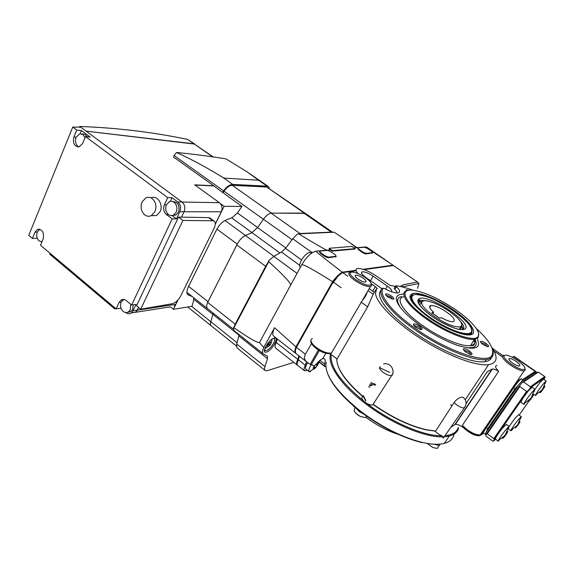 <?xml version="1.0" encoding="UTF-8"?>
<svg xmlns="http://www.w3.org/2000/svg" width="575" height="575" viewBox="0 0 575 575"><rect width="100%" height="100%" fill="white"/><g stroke="black" fill="none" stroke-linecap="round" stroke-linejoin="round"><path stroke-width="0.86" d="M213.188 156.925L193.991 143.808L86.085 131.129L194.817 144.109L187.737 139.445C152.569 132.106 116.581 127.779 79.781 126.471L79.487 127.183M131.574 312.75L135.686 312.268L137.339 310.198L132.976 310.874L136.038 304.391L131.625 305.023L126.27 300.581C124.473 299.201 122.691 299.058 120.93 300.157L119.126 302.378L116.121 308.854L40.516 245.273L43.139 238.927C44.261 232.523 42.406 229.324 37.598 229.339L35.01 232.135L32.43 238.467L28.75 235.376L72.752 127.075L80.766 127.197L182.023 202.048C184.827 204.621 185.509 207.855 184.065 211.751L181.499 217.156L184.065 211.751C185.509 207.855 184.827 204.621 182.023 202.048L79.781 126.471M349.945 272.363C347.458 273.377 349.032 276.029 354.66 280.312C361.258 284.69 366.505 286.781 370.386 286.587L371.515 285.89L371.277 284.064M365.664 277.826C361.071 274.706 356.881 272.802 353.1 272.097C348.385 271.989 349.197 274.44 355.522 279.45C363.393 284.467 368.597 286.192 371.148 284.632C371.622 283.108 369.797 280.844 365.664 277.826M358.002 279.055C355.278 276.985 354.516 275.713 355.717 275.217C357.585 275.116 360.101 276.115 363.271 278.207C366.016 280.277 366.785 281.563 365.571 282.066C363.709 282.16 361.186 281.153 358.002 279.055M300.344 267.31L299.884 266.778C299.316 265.427 299.783 263.314 301.278 260.446C304.06 255.789 306.877 253.108 309.724 252.425L311.535 253.18M310.514 371.694L309.149 371.637C308.401 370.832 308.825 368.992 310.407 366.131L311.197 364.852M305.914 369.1L305.878 369.078C305.124 368.259 305.533 366.426 307.107 363.565L307.668 362.645M319.937 360.367L318.543 363.429M317.752 362.372L317.968 363.572L318.528 363.22L315.754 367.669L313.828 369.215L314.022 368.309L313.131 368.417L314.626 365.456M266.067 348.213L265.032 348.076M267.972 346.826L268.007 346.164L267.325 346.078L268.489 343.929L270.753 341.931L270.926 342.815L271.335 342.693L270.243 344.892L267.972 346.826M421.518 302.507L419.592 304.851M449.355 311.348C439.063 304.527 430.747 300.962 424.408 300.639C418.78 301.918 421.892 307.057 433.758 316.07C445.618 323.876 454.487 327.47 460.374 326.852C463.989 324.537 460.316 319.369 449.355 311.348M428.986 317.522C443.246 327.664 461.603 335.548 469.193 334.938C479.536 334.657 470.767 321.684 453.589 310.062C438.315 299.424 419.089 291.597 412.505 293.559C406.374 296.635 411.865 304.621 428.986 317.522M470.925 334.693L470.81 333.435M407.761 290.512C398.389 291.626 406.446 305.037 426.255 318.845C443.677 331.272 466.217 340.716 474.583 339.308L478.271 337.597L478.565 333.313M455.371 309.522C439.94 299.194 426.348 292.855 414.582 290.504C398.108 287.299 403.319 301.782 426.894 318.155C447.824 333.155 474.677 342.607 478.026 336.619C481.577 332.343 471.054 320.217 455.371 309.522M403.844 294.141C398.231 294.041 395.772 296.039 396.484 300.15C398.259 306.777 406.317 315.33 420.656 325.809C433.09 334.513 445.294 340.997 457.269 345.266C475.137 350.692 481.735 348.472 477.07 338.589M413.245 290.317C407.136 288.075 401.717 286.594 396.987 285.868L395.981 285.725L396.376 286.551C399.941 290.088 400.516 292.201 398.101 292.891C395.255 293.228 390.863 291.863 384.934 288.787L383.238 288.19C378.027 293.904 390.626 310.874 414.474 327.786C446.128 350.836 487.118 364.859 491.927 355.393C494.874 349.701 489.634 340.702 476.208 328.404M383.238 288.19L381.822 288.686C376.891 294.652 389.67 311.736 413.598 328.728C439.58 347.559 473.663 361.754 486.378 359.526C489.196 359.145 491.151 358.203 492.25 356.701C493.415 355.048 493.566 352.856 492.696 350.118M394.536 288.327L394.227 288.111L395.931 285.955L394.443 288.485L397.541 292.955M381.369 289.448L380.564 290.821C375.604 296.844 388.326 313.986 412.21 330.984C438.136 349.823 472.204 363.975 484.948 361.689C488.534 361.179 490.727 359.777 491.532 357.499M330.532 353.999C327.175 364.119 340.271 384.229 364.349 402.795C390.094 423.063 425.09 437.927 443.397 436.82L437.546 433.428L435.138 431.149L435.642 431.092L454.034 402.593L456.442 404.699C459.698 406.985 462.314 408.049 464.298 407.898L465.204 406.582M380.204 366.685C378.738 367.655 379.701 369.517 383.087 372.277C386.544 374.706 389.39 375.806 391.618 375.583L372.686 404.958C370.947 405.267 368.676 404.527 365.873 402.737C390.598 421.928 423.581 436.123 441.801 435.814M365.873 402.737L364.155 401.408C361.697 399.007 361.229 397.44 362.768 396.707L362.933 396.427M331.257 354.552C329.64 366.347 340.608 381.965 364.155 401.408M325.932 362.839C324.789 375.188 336.016 391.072 359.619 410.493C380.866 426.664 401.846 437.331 422.575 442.491C431.581 444.504 438.84 444.798 444.331 443.39C450.017 441.823 453.287 438.711 454.135 434.039M327.376 372.916C331.495 384.316 342.226 396.987 359.576 410.917C380.592 426.923 401.364 437.482 421.878 442.585L422.575 442.491M375.705 384.423L370.976 382.627M353.115 405.605L355.235 407.869M389.634 372.37L379.723 367.734M375.216 385.228L370.271 383.827M442.736 309.573C452.662 315.812 456.14 319.873 453.165 321.741C450.57 321.935 446.631 320.577 441.356 317.673L439.602 318.227L431.796 312.764L433.586 312.239C429.403 308.394 428.512 306.152 430.905 305.519C433.521 305.311 437.467 306.662 442.736 309.573M499.754 414.539L510.025 399.618M354.603 408.595L354.265 411.348L357.154 414.51L360.374 416.523L365.614 417.594L366.685 416.214M355.997 408.042L359.03 411.448L363.767 414.108M383.568 363.989C385.66 363.321 387.708 363.695 389.721 365.111C392.33 367.245 393.408 369.919 392.969 373.139L392.085 375.41M326.356 362.458L325.773 364.449M374.26 292.395L372.744 291.101L375.338 286.666L377.329 288.535L376.762 288.132L375.482 293.494C376.711 303.428 395.535 322.661 421.655 339.221C447.745 355.81 476.301 366.447 488.563 364.672C495.621 363.508 497.684 359.476 494.759 352.59L491.697 347.156M375.777 289.814L373.161 294.263L367.662 306.827L337.058 358.98L330.036 353.625M473.735 340.616L474.806 341.636M390.461 285.631L376.438 276.086C368.323 270.76 361.948 268.23 357.319 268.496C355.293 269.057 355.494 270.739 357.909 273.542M395.284 286.321L390.526 285.516M336.742 358.735L336.734 359.533C337.259 369.373 345.992 381.635 362.933 396.34M454.034 402.593C456.514 399.316 459.173 397.49 461.991 397.124L463.206 397.433C465.556 399.338 466.447 401.803 465.872 404.829L464.32 407.891L444.188 436.784C442.829 438.445 442.563 438.452 443.397 436.82M427.29 443.426L432.781 447.487L437.259 448.442L438.258 446.948M503.664 355.249C500.962 356.356 503.197 359.619 510.377 365.032C516.314 368.992 520.878 370.961 524.077 370.94L525.169 370.429L525.054 368.589M517.543 360.453C513.374 357.636 509.745 355.875 506.654 355.17C501.817 355.034 503.319 358.017 511.153 364.119C518.147 368.661 522.718 370.336 524.867 369.136C525.485 367.339 523.049 364.442 517.543 360.453M464.198 428.397L464.37 428.562C470.264 433.572 475.295 435.958 479.457 435.721L480.607 434.88L477.264 435.289C474.332 434.815 471.119 433.413 467.626 431.085L463.148 427.397L462.336 425.363L498.647 371.357C495.319 367.899 494.737 365.901 496.893 365.362M512.72 363.22C509.249 360.618 508.163 359.044 509.464 358.505C510.995 358.484 513.188 359.425 516.041 361.316C519.527 363.918 520.619 365.499 519.311 366.059C517.773 366.074 515.574 365.125 512.72 363.22M420.821 329.604C420.972 329.015 420.289 328.16 418.765 327.031L413.813 325.357M415.948 327.312C414.029 325.881 413.195 324.817 413.447 324.113C414.467 323.481 416.508 324.163 419.577 326.154C422.546 328.526 422.92 329.669 420.713 329.583L415.948 327.312M392.675 299.18L387.881 296.944C386.163 295.679 385.408 294.745 385.609 294.127C386.587 293.53 388.585 294.199 391.604 296.132C394.249 298.209 394.608 299.223 392.675 299.18L390.813 296.952L385.997 295.27M406.489 290.835L406.122 289.807L409.084 290.26M487.471 346.725L485.25 344.217L480.894 342.578M483.208 344.633C481.189 343.16 480.298 342.096 480.535 341.435C481.397 340.946 483.208 341.593 485.976 343.383C488.93 345.668 489.462 346.783 487.571 346.747L483.208 344.633M470.753 354.538C470.875 353.912 470.127 353.007 468.496 351.807L463.795 350.146M466.174 352.324C464.082 350.772 463.177 349.636 463.45 348.91C464.399 348.335 466.339 349.011 469.279 350.923C472.413 353.409 472.887 354.61 470.717 354.531L466.174 352.324M524.371 404.218L523.883 404.419L524.005 403.736C525.313 401.098 527.8 397.49 531.458 392.905L534.613 389.527L535.052 389.354L533.916 391.92M533.428 394.795L530.804 399.237L528.425 401.364L533.428 394.795M528.763 401.429L529.302 400.868L528.914 400.588M523.883 404.419L520.921 402.306C521.202 400.653 523.71 396.808 528.454 390.784L532.069 387.262L535.052 389.354M535.986 395.37L535.562 395.55L535.663 394.967C536.913 392.452 539.321 388.959 542.886 384.474L545.833 381.297L545.28 383.309M544.611 386.889L541.456 391.438L539.911 392.603L544.669 386.163L544.518 387.004L544.928 386.271L544.367 385.882M540.198 392.696L540.737 392.143L540.363 391.884M534.958 389.289L540.004 382.468L543.346 379.162L546.214 381.153M512.584 429.331L511.376 430.538L510.859 430.79L510.959 430.229C512.124 427.901 514.424 424.58 517.845 420.275L520.871 416.968L521.345 416.746L520.461 418.772M515.459 427.987L519.757 421.734L518.801 423.976L515.933 427.498M509.148 426.434L515.056 418.255L518.571 414.747L521.345 416.746M498.82 440.881L498.223 441.176L498.338 440.522C499.56 438.078 501.925 434.664 505.439 430.258L508.674 426.743L509.22 426.485L508.156 428.878M507.545 431.868L505.109 436.022L502.629 438.294L507.545 431.868M503.067 438.236L503.549 437.747L503.19 437.482M498.223 441.176L495.348 439.048C495.592 437.532 497.986 433.888 502.528 428.131L506.331 424.379L509.22 426.485M297.059 363.688L299.374 356.191M296.132 348.083L298.303 343.16L330.488 285.976L338.208 276.086M518.075 424.019L520.842 416.99M381.879 288.679L365.678 277.344C361.711 274.361 360.561 272.514 362.228 271.803C364.881 271.652 368.525 273.103 373.168 276.151L387.378 286.12C391.079 288.844 392.438 290.713 391.46 291.726M366.692 293.983L366.261 293.674M375.338 286.666L371.242 283.77M372.744 291.101L369.215 288.6M417.608 288.312L418.859 283.525L417.457 282.016L402.924 284.848L400.372 286.487M417.457 282.016L393.487 265.535L364.104 269.625M341.198 287.744L333.198 281.98C336.44 277.517 339.617 274.39 342.729 272.6L356.033 270.753M342.729 272.6L347.767 276.187M368.036 290.619L373.161 294.263M514.424 386.069L513.942 385.732M514.517 385.94L514.036 385.602M518.355 379.292L518.621 380.391L521.223 378.695L522.603 379.665L521.906 381.247L515.071 388.707L487.629 428.67L485.314 434.333M450.901 427.203L455.378 424.35C457.765 424.163 460.683 425.493 464.14 428.346M498.647 371.357C495.887 369.703 493.788 368.92 492.358 369.021L487.19 371.773L466.059 403.463M535.447 373.542L536.173 371.766L535.152 371.393L522.603 379.665M535.835 371.464L514.086 356.414L512.224 357.269M480.276 435.354L481.246 434.901L518.621 380.391M483.647 433.097L481.246 434.901M485.329 434.348L483.496 432.982C483.266 432.544 484.2 430.776 486.292 427.678L513.683 387.73C516.932 383.115 519.441 380.104 521.223 378.695M485.372 434.377L486.932 433.183M536.173 371.766L521.906 381.247M517.788 386.184L486.551 431.638M486.206 436.274L485.796 435.483L486.558 433.73L487.291 433.78L493.817 438.617L494.22 439.422L493.422 441.154L492.682 441.097L486.206 436.274M519.814 386.537L519.786 385.437L522.423 382.26L523.588 381.994L530.38 386.759L530.416 387.866L527.778 391.072L526.607 391.331L519.814 386.537L487.291 433.78M543.936 379.572L545.107 377.38L544.748 376.567L538.308 372.111L537.532 372.14L522.423 382.26M493.422 441.154L495.7 439.307M519.786 385.437L486.558 433.73M526.607 391.331L493.817 438.617M538.308 372.111L523.588 381.994M528.705 401.386L519.11 415.136M544.748 376.567L530.38 386.759M445.546 434.916L444.274 436.756M434.075 444.195L439.221 445.503L440.22 444.094M373.362 404.405C391.827 417.306 409.465 425.744 426.276 429.712L435.642 431.092M450.735 427.441L451.116 427.06M445.46 435.642C452.496 434.844 456.773 432.163 458.275 427.584L458.519 428.497C457.305 432.249 454.214 434.765 449.24 436.051L444.188 436.784M451.785 406.079L450.743 404.599M338.021 365.808C341.191 374.857 349.471 385.113 362.839 396.577M432.817 313.483L433.586 312.239M365.851 417.206C376.345 425.076 386.997 430.74 397.821 434.197M373.283 404.663C391.604 417.464 409.113 425.838 425.802 429.784L435.138 431.149M459.504 329.418L459.576 329.403C460.97 328.965 461.488 328.009 461.121 326.528M367.188 292.071C366.548 294.759 364.881 297.634 362.171 300.689L331.43 353.086L330.151 353.603M367.662 306.827L361.114 302.105M271.889 339.329L272.14 339.624L272.076 339.2M293.818 362.372L266.541 370.861L265.161 370.523C264.442 369.869 264.378 368.575 264.967 366.634L267.476 358.663L267.332 356.062L263.206 353.798C262.143 352.762 262.344 350.621 263.803 347.365L274.562 327.685L295.945 346.84C294.659 350.146 294.565 352.303 295.658 353.294L295.952 353.488M275.741 348.184L275.698 348.148C274.764 347.257 274.936 345.381 276.216 342.513L277.279 338.991M273.772 336.253L273.707 336.21C272.298 334.851 272.586 332.012 274.562 327.685M316.149 364.133L317.12 363.041M241.184 351.268L236.763 347.573L236.72 344.015L239.15 334.7M354.897 249.018L332.379 251.11L329.374 249.399L329.188 248.422M331.322 250.075L329.267 248.278L351.85 246.452L355.091 248.673L332.652 250.621L331.322 250.075L331.063 250.549M354.43 247.904L356.378 247.739L350.024 242.83L334.212 232.228L298.612 233.838C316.444 244.67 325.953 250.125 327.146 250.211L330.237 249.945M336.037 256.601L327.93 257.78L324.652 256.4L320.239 253.151L319.405 251.455M336.095 256.342L328.296 257.126L324.997 255.782L320.534 252.619L319.614 251.081L327.642 250.384L330.862 251.706L335.247 254.79L336.188 256.328L335.735 256.989M372.406 252.993L365.614 253.956L362.667 252.684L358.541 249.715L357.693 248.105M372.514 252.691L365.959 253.352L362.99 252.116L358.822 249.227L357.858 247.825L364.6 247.243L367.497 248.458L371.608 251.282L372.586 252.677L372.176 253.287M333.198 281.98L296.42 347.307L305.382 354.25L311.492 343.519M325.831 366.462L325.105 366.742L325.4 366.232L324.53 366.016L324.465 363.918C325.436 361.316 325.457 359.605 324.53 358.778L322.74 358.649C320.979 359.325 318.902 361.021 316.502 363.738C314.992 365.405 313.914 366.081 313.267 365.772L312.771 365.032L310.162 364.385L307.323 362.379C304.34 360.137 303.686 357.427 305.382 354.25M325.105 366.742L319.204 362.185M307.452 370.314L304.534 370.782C303.708 369.969 303.974 368.129 305.339 365.262L306.54 361.768M298.964 355.875L297.8 359.375C296.463 362.243 296.218 364.09 297.074 364.924L297.361 365.096M297.598 365.341L297.555 365.305C296.707 364.471 296.952 362.624 298.288 359.756L299.46 356.256M296.211 353.726L296.154 353.683C295.076 352.698 295.162 350.577 296.42 347.307M393.293 265.564L392.984 265.183L363.148 269.301M355.954 270.3L342.254 272.191C339.106 273.98 335.886 277.143 332.609 281.685L295.945 346.84M392.984 265.183L365.628 246.955L366.893 247.236L388.341 261.984M332.609 281.685C312.642 269.179 302.335 263.566 301.681 264.852C306.453 256.881 311.248 252.31 316.056 251.146C315.323 251.167 324.048 258.182 342.254 272.191M316.056 251.146L327.146 250.211M301.681 264.852L290.562 285.315C291.252 283.36 283.971 275.482 268.712 261.683L269.078 260.331L273.808 256.4L281.491 252.087L285.495 248.35L292.74 238.776L297.268 234.097L298.612 233.838M356.378 247.739L365.628 246.955M402.924 284.848L400.919 286.609M400.825 286.587L401.106 286.12M268.712 261.683L233.946 327.7C249.917 338.826 258.484 343.67 259.648 342.233C259.411 342.686 260.791 344.396 263.803 347.365M290.562 285.315L259.648 342.233M234.248 330.812L233.385 328.145L233.946 327.7M545.107 377.38L530.416 387.866M527.778 391.072L494.22 439.422M269.078 260.331L233.385 328.145M170.473 306.834L135.686 312.268L138.618 307.51L137.339 310.198L175.77 304.312L177.84 300.092M215.302 223.963L221.296 211.78C222.705 208.128 222.065 205.095 219.377 202.688L194.695 184.848L213.67 185.739L222.518 192.338L223.56 190.85L174.06 155.523L173.729 156.307M174.16 306.259L175.77 304.312M267.957 262.466L265.657 266.311L236.828 244.957L237.231 244.109C239.495 239.947 242.24 237.058 245.46 235.455L251.958 232.595L257.593 227.506L263.408 219.276C266.297 215.395 269.035 213.339 271.608 213.102L305.339 213.354L332.666 232.3L331.265 232.113L303.801 213.081L305.483 213.469M331.265 232.113L299.963 233.515L271.134 213.145L303.801 213.081M207.834 308.876L207.489 308.646C206.224 307.395 206.403 305.073 208.028 301.688L237.209 244.152C239.473 239.983 242.219 237.094 245.439 235.491L251.936 232.638L257.557 227.563L263.443 219.255C266.074 215.697 268.64 213.663 271.134 213.145M299.963 233.515L298.957 233.824M265.657 266.311L235.211 324.149L207.683 302.414L236.828 244.957M207.561 308.66L207.503 308.61C206.339 307.503 206.403 305.433 207.683 302.414M235.211 324.149L234.435 326.14M211.269 325.86L211.212 325.817C210.385 325.069 210.256 323.703 210.824 321.72L213.26 313.181M274.023 338.481L274.412 338.28M304.24 213.045L266.692 187.019L232.264 185.315C229.569 185.416 226.809 187.357 223.984 191.152L222.827 192.798M211.428 325.989L211.19 325.824C210.357 325.069 210.227 323.696 210.802 321.705L213.253 313.174M305.339 213.354L266.692 187.019M140.667 309.206L182.922 220.426L212.843 220.757L214.288 221.21C215.697 222.532 215.632 224.882 214.08 228.246L180.744 295.945C178.379 300.193 175.519 302.802 172.162 303.751L140.667 309.206L136.534 305.785L178.494 217.106L182.922 220.426M214.288 221.21L210.026 218.069L208.567 217.609L178.494 217.106M166.427 204.808L169.287 201.789C170.969 201.056 172.601 201.243 174.175 202.35C176.992 204.952 177.675 208.215 176.23 212.146L173.571 215.043C171.817 215.884 170.114 215.718 168.468 214.547C165.686 211.959 165.003 208.718 166.427 204.808L164.393 204.786C162.969 208.703 163.652 211.959 166.434 214.554L172.162 218.874L131.625 305.023M172.493 201.516C178.063 201.911 180.076 205.455 178.523 212.146L175.871 215.028L172.593 215.424M78.983 146.948L77.999 146.388C75.526 144.059 74.887 141.004 76.094 137.224L79.817 133.767L82.893 134.528L85.035 137.691M130.741 304.29L130.302 309.666L128.62 311.772C126.823 312.958 124.998 312.843 123.151 311.413C120.57 308.782 119.923 305.677 121.21 302.091L123.798 299.453M133.256 304.786L132.653 309.314L130.978 311.413L127.938 312.182M41.946 241.823L39.057 240.868C36.742 238.496 36.139 235.563 37.238 232.077L39.883 229.26M142.039 201.911L145.985 197.771C148.127 196.902 150.19 197.175 152.188 198.605C155.897 202.062 156.81 206.425 154.927 211.679L151.311 215.618C149.047 216.66 146.862 216.416 144.749 214.885C141.098 211.442 140.192 207.115 142.039 201.911M151.203 197.893C157.32 194.796 163.724 204.657 160.094 211.686L156.493 215.589L151.247 215.647M37.231 238.194L32.43 238.467M41.802 242.168L41.414 241.845M120.843 307.654L120.585 308.2L116.121 308.854M132.976 310.874L131.316 312.951C129.519 314.144 127.693 314.029 125.839 312.599L125.81 312.57M121.217 308.725L120.585 308.2M82.002 134.011L82.311 134.047C84.237 133.781 85.797 134.672 86.99 136.713M80.155 133.716L81.442 130.59L90.174 137.066L85.502 136.548L167.706 197.635L164.393 204.786M172.09 215.532L176.475 218.831L172.162 218.874M170.322 201.444L172.047 197.735L177.768 201.976C180.586 204.563 181.269 207.819 179.824 211.744L176.475 218.831M72.752 127.075L76.734 130.036L73.895 136.987C72.587 143.189 74.304 146.503 79.034 146.941L82.62 143.527L85.502 136.548M81.442 130.59L76.734 130.036M172.047 197.735L167.706 197.635M223.747 178.077C208.092 168.238 192.345 159.706 176.518 152.483L179.242 152.749C194.149 154.229 209.717 156.278 225.946 158.88L247.3 171.982L258.549 180.227L223.747 178.077L232.71 184.403C229.734 184.51 226.687 186.659 223.56 190.85M176.518 152.483L174.06 155.523M269.481 188.521L268.396 186.573L267.123 186.163L232.71 184.403M173.585 157.09L213.67 185.739M192.388 296.664L187.888 294.774C186.422 293.336 186.559 290.756 188.284 287.033L216.638 229.633C219.082 225.048 222.101 221.914 225.702 220.225L232.3 217.522L237.281 213.131L241.96 206.475L222.518 192.338M170.423 306.849L173.434 309.293L192 306.303L193.646 300.43L193.66 297.678M213.548 185.919L194.975 185.057M220.297 203.521L224.121 206.288L241.96 206.475M173.434 309.293L178.099 299.812M215.287 224.243L224.121 206.288M50.061 253.295L49.702 254.143L114.655 308.818L115.848 308.624M115.05 307.956L114.655 308.818M212.693 156.853L187.737 139.445M312.311 338.553C309.616 340.062 310.91 343.016 316.2 347.429C322.237 351.692 327.312 353.575 331.43 353.086M273.693 338.387L274.189 338.589C274.979 339.387 274.713 341.04 273.391 343.548C271.148 347.264 268.762 349.622 266.218 350.628L264.55 350.06M274.117 338.136C268.597 339.236 260.511 354.027 266.462 352.065C271.932 350.858 279.896 336.44 274.117 338.136M462.782 329.202L461.696 325.975M421.762 301.76L418.341 302.299M422.014 301.437L418.291 302.091M463.263 329.051C464.507 327.613 463.651 325.162 460.704 321.705M463.012 329.101L461.876 325.601M464.226 329.303C475.82 325.558 430.891 294.659 419.786 298.382C415.114 300.732 419.254 306.784 432.199 316.545C444.382 325.134 459.691 331.171 464.226 329.303M426.018 300.703L420.627 300.236L418.262 301.968M413.799 294.688C407.574 297.505 412.757 305.174 429.338 317.695C444.777 328.706 464.708 336.519 470.113 333.888L470.257 333.831C471.874 333.09 472.406 331.732 471.867 329.762M469.789 333.177C483.791 328.253 428.404 290.267 414.51 294.709C407.754 296.06 414.446 306.533 429.791 317.278C445.043 328.052 464.255 335.592 469.789 333.177M411.693 295.787L409.889 297.304M471.471 334.528L471.615 332.458M471.306 334.585L471.823 331.969M410.219 296.786L409.838 296.729M403.7 296.736C394.809 298.26 402.859 311.686 422.258 325.299C439.58 337.755 462.084 347.106 470.515 345.582L472.585 345.029C474.792 344.015 475.453 342.118 474.562 339.343M467.281 347.918L473.714 347.293C476.524 345.934 476.927 343.253 474.921 339.264M401.443 296.571C398.403 297.268 397.167 299.115 397.749 302.098L399.812 306.727M372.068 385.523L369.639 384.912M370.904 385.782L369.344 385.408M369.948 387.183L368.496 386.853M363.141 395.974L365.7 400.897M363.342 395.636L365.887 400.588M462.336 425.363L466.835 429.432C472.47 433.421 476.963 435.217 480.312 434.822L481.692 433.823M505.109 436.022L504.39 435.498M504.397 436.892L503.822 436.468M506.582 434.017L506.029 433.615M507.136 433.169L506.654 432.817M517.392 425.895L516.745 425.421M516.717 426.722L516.221 426.363M518.801 423.976L518.334 423.631M519.34 423.157L518.909 422.841M542.124 390.619L541.542 390.202M541.456 391.438L540.924 391.065M543.576 388.65L543.073 388.305M544.144 387.794L543.734 387.507M544.69 386.738L544.302 386.493M530.804 399.237L530.128 398.755M530.092 400.107L529.467 399.661M532.313 397.181L531.724 396.764M532.903 396.29L532.443 395.959M373.168 276.151L370.501 280.744M387.378 286.12L385.595 289.132M394.694 289.376L396.376 286.551M491.948 369.15L454.94 424.537M513.633 356.5L535.152 371.393M502.478 356.931L494.026 351.045M470.637 334.758L470.177 334.442M481.16 434.463L480.829 434.937M486.292 427.678L487.629 428.67M515.071 388.707L513.683 387.73M269.725 345.518L268.446 344.511M270.243 344.892L268.575 343.584M271.148 343.239L270.236 342.52M315.754 367.669L314.41 366.62M315.014 368.295L313.662 367.238M313.698 368.359L313.138 367.921M317.256 365.844L315.668 364.615M317.795 364.909L316.588 363.968M317.997 363.134L317.436 362.703M329.374 249.399L329.655 248.896M332.379 251.11L332.652 250.621M354.789 249.147L355.055 248.68M327.93 257.78L328.296 257.126M324.652 256.4L324.997 255.782M320.239 253.151L320.534 252.619M365.614 253.956L365.959 253.352M362.667 252.684L362.99 252.116M358.541 249.715L358.822 249.227M325.845 353.294L322.74 358.649M319.348 350.563L311.125 364.852M318.421 350.01L310.162 364.385M324.465 363.918L319.923 360.41M313.116 365.556L312.139 364.787M418.859 283.525L402.076 286.875M297.8 359.375L276.216 342.513M305.339 365.262L298.288 359.756M273.808 256.4L297.045 273.384M292.74 238.776L312.254 252.684M285.495 248.35L301.566 259.943M281.491 252.087L299.647 265.255M238.941 335.987L267.476 358.663M236.72 344.015L264.967 366.634M179.824 211.744L221.296 211.78M177.768 201.976L219.377 202.688M292.064 239.667L263.443 219.255M285.811 247.933L257.557 227.563M279.924 252.964L251.936 232.638M273.937 256.328L245.439 235.491M239.107 335.232L212.987 314.482M237.08 342.722L191.626 306.36M193.854 299.359L212.966 314.539M188.614 286.372L208.028 301.688M216.919 229.087L237.231 244.109M225.041 220.527L245.46 235.455M231.603 217.81L251.958 232.595M237.403 212.951L257.593 227.506M223.984 191.152L263.408 219.276M232.264 185.315L271.608 213.102M208.567 217.609L212.843 220.757M121.21 302.091L119.126 302.378M168.468 214.547L166.434 214.554M37.238 232.077L35.01 232.135M76.094 137.224L73.895 136.987M129.972 311.959L128.297 312.218M267.123 186.163L258.549 180.227M187.443 294.285L188.535 295.155M355.185 276.144L355.717 275.217M309.149 371.637L305.878 369.078M318.018 363.587L319.139 361.043M264.96 348.27L267.893 346.775M264.543 350.189L264.752 350.98C262.394 350.987 270.164 338.272 273.995 338.308L273.815 338.352M418.607 303.068L420.296 300.143C417.177 298.403 416.473 304.563 428.806 313.964C439.846 323.179 458.728 330.057 459.562 329.432M470.127 334.851L470.257 333.831C474.21 330.215 470.041 323.531 457.75 313.785C450.879 308.595 443.541 304.103 435.735 300.308C429.755 297.663 426.837 296.003 416.264 294.479M474.583 339.308L470.515 345.582L472.384 345.568C474.519 345.719 475.144 343.807 474.26 339.818M399.941 306.906L396.484 300.15M354.854 408.494L355.422 407.567M391.64 375.576L392.969 373.139M508.897 359.346L509.464 358.505M413.77 325.299L413.447 324.113M413.957 325.536L414.187 325.17M385.897 295.133L385.609 294.127M406.36 290.67L406.122 289.807M480.779 342.42L480.535 341.435M463.745 350.074L463.45 348.91M535.562 395.55L533.65 394.198M510.859 430.79L508.379 428.979M502.629 438.294L502.219 437.992M507.897 431.667L507.301 431.228M507.402 432.501L507.006 432.213M520.08 421.712L519.563 421.331M519.628 422.488L519.261 422.223M544.518 387.004L544.137 386.738M528.425 401.364L528.001 401.07M533.715 394.702L533.068 394.249M533.255 395.485L532.852 395.198M533.406 394.622L533.018 394.357M498.338 440.522L504.203 436.051M505.684 434.147L508.638 426.765M510.959 430.229L516.63 425.91M535.663 394.967L541.535 390.382M542.987 388.441L545.682 381.419M524.005 403.736L530.085 398.978M531.544 397.037L534.434 389.663M362.228 271.803L361.502 273.067M524.077 370.94L480.312 434.822L477.264 435.289M463.148 427.397L467.626 431.085M524.867 369.136L525.169 370.429M492.358 369.021L455.378 424.35M481.304 434.348L480.93 434.894M427.534 443.692L432.781 447.487M437.259 448.442L439.221 445.503M488.563 364.672L465.225 399.769M372.686 404.958L391.618 375.583M355.745 413.26L360.374 416.523M365.614 417.594L366.534 416.106M429.69 307.488L430.905 305.519M444.331 443.39L449.24 436.051M425.802 429.784L426.276 429.712M484.948 361.689L486.378 359.526M491.927 355.393L492.25 356.701M470.925 334.413L470.386 333.744M420.454 300.517L419.211 300.064M478.026 336.619L478.271 337.597M411.635 295.816L412.505 293.559M460.374 326.852L459.576 329.403M268.007 346.164L267.433 345.712M270.926 342.815L270.329 342.348M271.141 342.815L272.14 339.624M314.022 368.309L313.26 367.713M317.968 363.572L317.192 362.969M309.285 371.723L313.72 368.927M354.825 249.14L355.091 248.673M335.829 256.975L336.188 256.328M372.248 253.273L372.586 252.677M362.171 300.689L370.386 286.587M331.351 353.201C324.573 355.875 309.328 345.453 310.881 340.558M371.148 284.632L371.515 285.89M324.53 366.016L319.305 361.977M313.267 365.772L311.995 364.787M297.074 364.924L275.698 348.148M295.658 353.294L273.707 336.21M304.534 370.782L297.555 365.305M307.323 362.379L296.154 353.683M492.502 348.393L502.809 355.558M400.797 286.58L401.07 286.127M350.153 242.916L357.039 247.681M234.19 330.762L263.206 353.798M239.682 350.067L265.161 370.523M479.773 435.253L479.457 435.721M233.407 329.166L207.503 308.61M236.411 346.028L187.716 306.993M186.875 292.294L207.489 308.646M173.571 215.043L175.871 215.028M128.62 311.772L130.978 311.413M151.311 215.618L156.493 215.589M123.021 299.877L120.93 300.157M39.826 229.281L37.598 229.339M135.686 312.268L131.316 312.951M268.396 186.573L247.3 171.982"/></g></svg>

